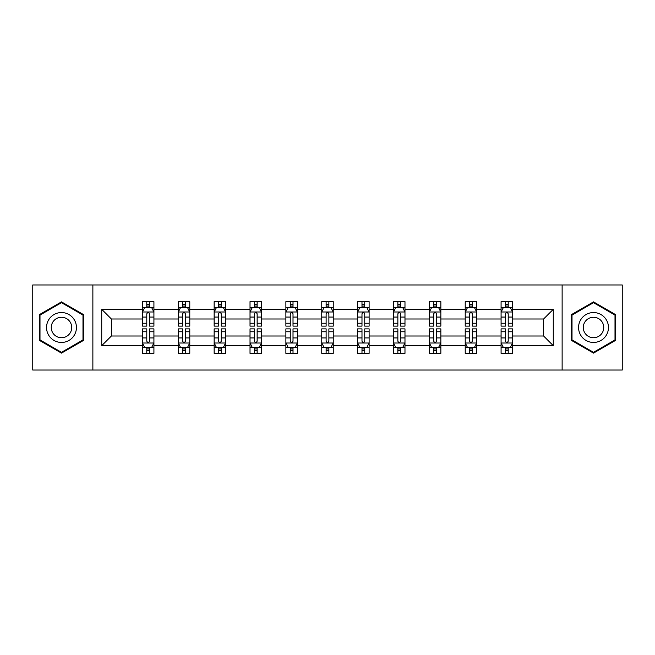 <?xml version="1.0" encoding="UTF-8"?>
<svg xmlns="http://www.w3.org/2000/svg" width="655" height="655" viewBox="0 0 655 655"><rect width="100%" height="100%" fill="white"/><g stroke="black" fill="none" stroke-linecap="round" stroke-linejoin="round"><path stroke-width="0.98" d="M562.129 284.966L32.75 284.966L32.75 370.034L622.25 370.034L622.25 284.966L562.129 284.966L562.129 370.034M512.578 345.66L512.578 336.007L543.617 336.007L553.279 345.66L512.578 345.66L512.578 353.364L508.214 353.364L508.214 347.502M92.871 370.034L92.871 284.966M501.083 345.66L476.717 345.66L476.717 336.007L501.083 336.007L501.083 353.364L512.578 353.364L512.578 347.224L510.417 347.224M476.717 345.66L476.717 353.364L472.345 353.364L472.345 347.502M465.222 345.66L440.848 345.66L440.848 336.007L465.222 336.007L465.222 353.364L476.717 353.364L476.717 347.224L474.556 347.224M440.848 345.66L440.848 353.364L436.476 353.364L436.476 347.502M429.352 345.66L404.978 345.66L404.978 336.007L429.352 336.007L429.352 353.364L440.848 353.364L440.848 347.224L438.686 347.224M404.978 345.66L404.978 353.364L400.614 353.364L400.614 347.502M393.483 345.66L369.117 345.66L369.117 336.007L393.483 336.007L393.483 353.364L404.978 353.364L404.978 347.224L402.817 347.224M369.117 345.66L369.117 353.364L364.745 353.364L364.745 347.502M357.622 345.66L333.248 345.66L333.248 336.007L357.622 336.007L357.622 353.364L369.117 353.364L369.117 347.224L366.956 347.224M333.248 345.66L333.248 353.364L328.875 353.364L328.875 347.502M321.752 345.66L297.378 345.66L297.378 336.007L321.752 336.007L321.752 353.364L333.248 353.364L333.248 347.224L331.086 347.224M297.378 345.66L297.378 353.364L293.014 353.364L293.014 347.502M285.883 345.66L261.517 345.66L261.517 336.007L285.883 336.007L285.883 353.364L297.378 353.364L297.378 347.224L295.217 347.224M261.517 345.66L261.517 353.364L257.145 353.364L257.145 347.502M250.022 345.66L225.648 345.66L225.648 336.007L250.022 336.007L250.022 353.364L261.517 353.364L261.517 347.224L259.355 347.224M225.648 345.66L225.648 353.364L221.284 353.364L221.284 347.502M214.152 345.66L189.778 345.66L189.778 336.007L214.152 336.007L214.152 353.364L225.648 353.364L225.648 347.224L223.486 347.224M189.778 345.66L189.778 353.364L185.414 353.364L185.414 347.502M178.283 345.66L153.917 345.66L153.917 336.007L178.283 336.007L178.283 353.364L189.778 353.364L189.778 347.224L187.617 347.224M153.917 345.66L153.917 353.364L149.545 353.364L149.545 347.502M142.422 345.66L101.721 345.66L101.721 309.34L142.422 309.34L142.422 318.993L111.383 318.993L111.383 336.007L142.422 336.007L142.422 353.364L153.917 353.364L153.917 347.224L151.755 347.224M144.583 307.776L142.422 307.776L142.422 301.636L142.422 309.34M146.785 307.498L146.785 301.636L142.422 301.636L153.917 301.636L153.917 309.34L178.283 309.34L178.283 301.636L189.778 301.636L189.778 309.34L214.152 309.34L214.152 301.636L225.648 301.636L225.648 309.34L250.022 309.34L250.022 301.636L261.517 301.636L261.517 309.34L285.883 309.34L285.883 301.636L297.378 301.636L297.378 309.34L321.752 309.34L321.752 301.636L333.248 301.636L333.248 309.34L357.622 309.34L357.622 301.636L369.117 301.636L369.117 309.34L393.483 309.34L393.483 301.636L404.978 301.636L404.978 309.34L429.352 309.34L429.352 301.636L440.848 301.636L440.848 309.34L465.222 309.34L465.222 301.636L476.717 301.636L476.717 309.34L501.083 309.34L501.083 301.636L512.578 301.636L512.578 309.34L553.279 309.34L553.279 345.66M501.083 309.34L501.083 318.993L476.717 318.993L476.717 309.34M465.222 309.34L465.222 318.993L440.848 318.993L440.848 309.34M429.352 309.34L429.352 318.993L404.978 318.993L404.978 309.34M393.483 309.34L393.483 318.993L369.117 318.993L369.117 309.34M357.622 309.34L357.622 318.993L333.248 318.993L333.248 309.34M321.752 309.34L321.752 318.993L297.378 318.993L297.378 309.34M285.883 309.34L285.883 318.993L261.517 318.993L261.517 309.34M250.022 309.34L250.022 318.993L225.648 318.993L225.648 309.34M214.152 309.34L214.152 318.993L189.778 318.993L189.778 309.34M178.283 309.34L178.283 318.993L153.917 318.993L153.917 309.34M101.721 309.34L111.383 318.993M543.617 336.007L543.617 318.993L512.578 318.993L512.578 309.34M505.455 307.383L508.214 307.383M469.586 307.383L472.345 307.383M433.716 307.383L436.476 307.383M397.855 307.383L400.614 307.383M361.986 307.383L364.745 307.383M326.125 307.383L328.875 307.383M290.255 307.383L293.014 307.383M254.386 307.383L257.145 307.383M218.524 307.383L221.284 307.383M182.655 307.383L185.414 307.383M146.785 307.383L149.545 307.383M146.785 347.617L149.545 347.617M182.655 347.617L185.414 347.617M218.524 347.617L221.284 347.617M254.386 347.617L257.145 347.617M290.255 347.617L293.014 347.617M326.125 347.617L328.875 347.617M361.986 347.617L364.745 347.617M397.855 347.617L400.614 347.617M433.716 347.617L436.476 347.617M469.586 347.617L472.345 347.617M505.455 347.617L508.214 347.617M111.383 336.007L101.721 345.66M553.279 309.34L543.617 318.993M83.676 314.687L61.488 301.881L39.3 314.687L39.3 340.313L61.488 353.119L83.676 340.313L83.676 314.687M571.324 314.687L571.324 340.313L593.512 353.119L615.7 340.313L615.7 314.687L593.512 301.881L571.324 314.687M149.545 304.624L146.785 304.624M142.422 323.234L142.422 326.125L146.785 326.125L146.785 323.234L142.422 323.234L142.422 318.993M153.917 318.993L153.917 326.125L149.545 326.125L149.545 313.819C148.628 312.05 147.711 312.05 146.785 313.819L146.785 323.234M151.755 307.776L153.917 307.776L153.917 301.636L149.545 301.636L149.545 307.498M153.917 312.099L151.616 307.498L144.722 307.498L142.422 312.099M146.785 350.376L149.545 350.376M153.917 331.766L153.917 328.875L149.545 328.875L149.545 331.766L153.917 331.766L153.917 336.007M142.422 336.007L142.422 328.875L146.785 328.875L146.785 341.181C147.703 342.95 148.628 342.95 149.545 341.181L149.545 331.766M144.583 347.224L142.422 347.224L142.422 353.364L146.785 353.364L146.785 347.502M142.422 342.901L144.722 347.502L151.616 347.502L153.917 342.901M185.414 304.624L182.655 304.624M180.444 307.776L178.283 307.776L178.283 301.636L182.655 301.636L182.655 307.498M178.283 323.234L178.283 326.125L182.655 326.125L182.655 323.234L178.283 323.234L178.283 318.993M189.778 318.993L189.778 326.125L185.414 326.125L185.414 313.819C184.497 312.05 183.572 312.05 182.655 313.819L182.655 323.234M187.617 307.776L189.778 307.776L189.778 301.636L185.414 301.636L185.414 307.498M189.778 312.099L187.486 307.498L180.583 307.498L178.283 312.099M221.284 304.624L218.524 304.624M216.314 307.776L214.152 307.776L214.152 301.636L218.524 301.636L218.524 307.498M214.152 323.234L214.152 326.125L218.524 326.125L218.524 323.234L214.152 323.234L214.152 318.993M225.648 318.993L225.648 326.125L221.284 326.125L221.284 313.819C220.358 312.05 219.441 312.05 218.524 313.819L218.524 323.234M223.486 307.776L225.648 307.776L225.648 301.636L221.284 301.636L221.284 307.498M225.648 312.099L223.347 307.498L216.453 307.498L214.152 312.099M182.655 350.376L185.414 350.376M189.778 331.766L189.778 328.875L185.414 328.875L185.414 331.766L189.778 331.766L189.778 336.007M178.283 336.007L178.283 328.875L182.655 328.875L182.655 341.181C183.572 342.95 184.489 342.95 185.414 341.181L185.414 331.766M180.444 347.224L178.283 347.224L178.283 353.364L182.655 353.364L182.655 347.502M178.283 342.901L180.583 347.502L187.486 347.502L189.778 342.901M218.524 350.376L221.284 350.376M225.648 331.766L225.648 328.875L221.284 328.875L221.284 331.766L225.648 331.766L225.648 336.007M214.152 336.007L214.152 328.875L218.524 328.875L218.524 341.181C219.441 342.95 220.358 342.95 221.284 341.181L221.284 331.766M216.314 347.224L214.152 347.224L214.152 353.364L218.524 353.364L218.524 347.502M214.152 342.901L216.453 347.502L223.347 347.502L225.648 342.901M48.544 320.025A14.942 14.942 0 0 0 54.021 340.444A14.942 14.942 0 0 0 74.433 334.975A14.942 14.942 0 0 0 68.963 314.556A14.942 14.942 0 0 0 48.544 320.025M52.629 322.383A10.234 10.234 0 0 0 56.371 336.359A10.234 10.234 0 0 0 70.347 332.617A10.234 10.234 0 0 0 66.605 318.641A10.234 10.234 0 0 0 52.629 322.383M82.989 315.088L82.989 339.912L61.488 352.325L39.996 339.912L39.996 315.088L61.488 302.675L82.989 315.088M580.567 320.025A14.942 14.942 0 0 0 586.037 340.444A14.942 14.942 0 0 0 606.456 334.975A14.942 14.942 0 0 0 600.979 314.556A14.942 14.942 0 0 0 580.567 320.025M584.653 322.383A10.234 10.234 0 0 0 588.395 336.359A10.234 10.234 0 0 0 602.371 332.617A10.234 10.234 0 0 0 598.629 318.641A10.234 10.234 0 0 0 584.653 322.383M615.004 315.088L615.004 339.912L593.512 352.325L572.011 339.912L572.011 315.088L593.512 302.675L615.004 315.088M257.145 304.624L254.386 304.624M252.183 307.776L250.022 307.776L250.022 301.636L254.386 301.636L254.386 307.498M250.022 323.234L250.022 326.125L254.386 326.125L254.386 323.234L250.022 323.234L250.022 318.993M261.517 318.993L261.517 326.125L257.145 326.125L257.145 313.819C256.228 312.05 255.311 312.05 254.386 313.819L254.386 323.234M259.355 307.776L261.517 307.776L261.517 301.636L257.145 301.636L257.145 307.498M261.517 312.099L259.216 307.498L252.314 307.498L250.022 312.099M254.386 350.376L257.145 350.376M261.517 331.766L261.517 328.875L257.145 328.875L257.145 331.766L261.517 331.766L261.517 336.007M250.022 336.007L250.022 328.875L254.386 328.875L254.386 341.181C255.303 342.95 256.228 342.95 257.145 341.181L257.145 331.766M252.183 347.224L250.022 347.224L250.022 353.364L254.386 353.364L254.386 347.502M250.022 342.901L252.314 347.502L259.216 347.502L261.517 342.901M293.014 304.624L290.255 304.624M288.044 307.776L285.883 307.776L285.883 301.636L290.255 301.636L290.255 307.498M285.883 323.234L285.883 326.125L290.255 326.125L290.255 323.234L285.883 323.234L285.883 318.993M297.378 318.993L297.378 326.125L293.014 326.125L293.014 313.819C292.097 312.05 291.172 312.05 290.255 313.819L290.255 323.234M295.217 307.776L297.378 307.776L297.378 301.636L293.014 301.636L293.014 307.498M297.378 312.099L295.086 307.498L288.184 307.498L285.883 312.099M290.255 350.376L293.014 350.376M297.378 331.766L297.378 328.875L293.014 328.875L293.014 331.766L297.378 331.766L297.378 336.007M285.883 336.007L285.883 328.875L290.255 328.875L290.255 341.181C291.172 342.95 292.089 342.95 293.014 341.181L293.014 331.766M288.044 347.224L285.883 347.224L285.883 353.364L290.255 353.364L290.255 347.502M285.883 342.901L288.184 347.502L295.086 347.502L297.378 342.901M328.875 304.624L326.125 304.624M323.914 307.776L321.752 307.776L321.752 301.636L326.125 301.636L326.125 307.498M321.752 323.234L321.752 326.125L326.125 326.125L326.125 323.234L321.752 323.234L321.752 318.993M333.248 318.993L333.248 326.125L328.875 326.125L328.875 313.819C327.959 312.05 327.041 312.05 326.125 313.819L326.125 323.234M331.086 307.776L333.248 307.776L333.248 301.636L328.875 301.636L328.875 307.498M333.248 312.099L330.947 307.498L324.053 307.498L321.752 312.099M326.125 350.376L328.875 350.376M333.248 331.766L333.248 328.875L328.875 328.875L328.875 331.766L333.248 331.766L333.248 336.007M321.752 336.007L321.752 328.875L326.125 328.875L326.125 341.181C327.041 342.95 327.959 342.95 328.875 341.181L328.875 331.766M323.914 347.224L321.752 347.224L321.752 353.364L326.125 353.364L326.125 347.502M321.752 342.901L324.053 347.502L330.947 347.502L333.248 342.901M364.745 304.624L361.986 304.624M359.783 307.776L357.622 307.776L357.622 301.636L361.986 301.636L361.986 307.498M357.622 323.234L357.622 326.125L361.986 326.125L361.986 323.234L357.622 323.234L357.622 318.993M369.117 318.993L369.117 326.125L364.745 326.125L364.745 313.819C363.828 312.05 362.911 312.05 361.986 313.819L361.986 323.234M366.956 307.776L369.117 307.776L369.117 301.636L364.745 301.636L364.745 307.498M369.117 312.099L366.816 307.498L359.914 307.498L357.622 312.099M361.986 350.376L364.745 350.376M369.117 331.766L369.117 328.875L364.745 328.875L364.745 331.766L369.117 331.766L369.117 336.007M357.622 336.007L357.622 328.875L361.986 328.875L361.986 341.181C362.903 342.95 363.828 342.95 364.745 341.181L364.745 331.766M359.783 347.224L357.622 347.224L357.622 353.364L361.986 353.364L361.986 347.502M357.622 342.901L359.914 347.502L366.816 347.502L369.117 342.901M400.614 304.624L397.855 304.624M395.645 307.776L393.483 307.776L393.483 301.636L397.855 301.636L397.855 307.498M393.483 323.234L393.483 326.125L397.855 326.125L397.855 323.234L393.483 323.234L393.483 318.993M404.978 318.993L404.978 326.125L400.614 326.125L400.614 313.819C399.697 312.05 398.772 312.05 397.855 313.819L397.855 323.234M402.817 307.776L404.978 307.776L404.978 301.636L400.614 301.636L400.614 307.498M404.978 312.099L402.686 307.498L395.784 307.498L393.483 312.099M397.855 350.376L400.614 350.376M404.978 331.766L404.978 328.875L400.614 328.875L400.614 331.766L404.978 331.766L404.978 336.007M393.483 336.007L393.483 328.875L397.855 328.875L397.855 341.181C398.772 342.95 399.689 342.95 400.614 341.181L400.614 331.766M395.645 347.224L393.483 347.224L393.483 353.364L397.855 353.364L397.855 347.502M393.483 342.901L395.784 347.502L402.686 347.502L404.978 342.901M436.476 304.624L433.716 304.624M431.514 307.776L429.352 307.776L429.352 301.636L433.716 301.636L433.716 307.498M429.352 323.234L429.352 326.125L433.716 326.125L433.716 323.234L429.352 323.234L429.352 318.993M440.848 318.993L440.848 326.125L436.476 326.125L436.476 313.819C435.559 312.05 434.642 312.05 433.716 313.819L433.716 323.234M438.686 307.776L440.848 307.776L440.848 301.636L436.476 301.636L436.476 307.498M440.848 312.099L438.547 307.498L431.653 307.498L429.352 312.099M433.716 350.376L436.476 350.376M440.848 331.766L440.848 328.875L436.476 328.875L436.476 331.766L440.848 331.766L440.848 336.007M429.352 336.007L429.352 328.875L433.716 328.875L433.716 341.181C434.642 342.95 435.559 342.95 436.476 341.181L436.476 331.766M431.514 347.224L429.352 347.224L429.352 353.364L433.716 353.364L433.716 347.502M429.352 342.901L431.653 347.502L438.547 347.502L440.848 342.901M472.345 304.624L469.586 304.624M467.383 307.776L465.222 307.776L465.222 301.636L469.586 301.636L469.586 307.498M465.222 323.234L465.222 326.125L469.586 326.125L469.586 323.234L465.222 323.234L465.222 318.993M476.717 318.993L476.717 326.125L472.345 326.125L472.345 313.819C471.428 312.05 470.511 312.05 469.586 313.819L469.586 323.234M474.556 307.776L476.717 307.776L476.717 301.636L472.345 301.636L472.345 307.498M476.717 312.099L474.417 307.498L467.514 307.498L465.222 312.099M469.586 350.376L472.345 350.376M476.717 331.766L476.717 328.875L472.345 328.875L472.345 331.766L476.717 331.766L476.717 336.007M465.222 336.007L465.222 328.875L469.586 328.875L469.586 341.181C470.503 342.95 471.428 342.95 472.345 341.181L472.345 331.766M467.383 347.224L465.222 347.224L465.222 353.364L469.586 353.364L469.586 347.502M465.222 342.901L467.514 347.502L474.417 347.502L476.717 342.901M508.214 304.624L505.455 304.624M503.245 307.776L501.083 307.776L501.083 301.636L505.455 301.636L505.455 307.498M501.083 323.234L501.083 326.125L505.455 326.125L505.455 323.234L501.083 323.234L501.083 318.993M512.578 318.993L512.578 326.125L508.214 326.125L508.214 313.819C507.298 312.05 506.372 312.05 505.455 313.819L505.455 323.234M510.417 307.776L512.578 307.776L512.578 301.636L508.214 301.636L508.214 307.498M512.578 312.099L510.278 307.498L503.384 307.498L501.083 312.099M505.455 350.376L508.214 350.376M512.578 331.766L512.578 328.875L508.214 328.875L508.214 331.766L512.578 331.766L512.578 336.007M501.083 336.007L501.083 328.875L505.455 328.875L505.455 341.181C506.372 342.95 507.289 342.95 508.214 341.181L508.214 331.766M503.245 347.224L501.083 347.224L501.083 353.364L505.455 353.364L505.455 347.502M501.083 342.901L503.384 347.502L510.278 347.502L512.578 342.901M153.859 311.985L142.479 311.985M153.917 323.234L149.545 323.234M146.785 317.077L142.422 317.077M153.917 317.077L149.545 317.077M149.545 306.09L146.785 306.09M142.479 343.015L153.859 343.015M142.422 331.766L146.785 331.766M149.545 337.923L153.917 337.923M142.422 337.923L146.785 337.923M146.785 348.91L149.545 348.91M189.721 311.985L178.34 311.985M189.778 323.234L185.414 323.234M182.655 317.077L178.283 317.077M189.778 317.077L185.414 317.077M185.414 306.09L182.655 306.09M225.59 311.985L214.21 311.985M225.648 323.234L221.284 323.234M218.524 317.077L214.152 317.077M225.648 317.077L221.284 317.077M221.284 306.09L218.524 306.09M178.34 343.015L189.721 343.015M178.283 331.766L182.655 331.766M185.414 337.923L189.778 337.923M178.283 337.923L182.655 337.923M182.655 348.91L185.414 348.91M214.21 343.015L225.59 343.015M214.152 331.766L218.524 331.766M221.284 337.923L225.648 337.923M214.152 337.923L218.524 337.923M218.524 348.91L221.284 348.91M261.46 311.985L250.079 311.985M261.517 323.234L257.145 323.234M254.386 317.077L250.022 317.077M261.517 317.077L257.145 317.077M257.145 306.09L254.386 306.09M250.079 343.015L261.46 343.015M250.022 331.766L254.386 331.766M257.145 337.923L261.517 337.923M250.022 337.923L254.386 337.923M254.386 348.91L257.145 348.91M297.321 311.985L285.94 311.985M297.378 323.234L293.014 323.234M290.255 317.077L285.883 317.077M297.378 317.077L293.014 317.077M293.014 306.09L290.255 306.09M285.94 343.015L297.321 343.015M285.883 331.766L290.255 331.766M293.014 337.923L297.378 337.923M285.883 337.923L290.255 337.923M290.255 348.91L293.014 348.91M333.19 311.985L321.81 311.985M333.248 323.234L328.875 323.234M326.125 317.077L321.752 317.077M333.248 317.077L328.875 317.077M328.875 306.09L326.125 306.09M321.81 343.015L333.19 343.015M321.752 331.766L326.125 331.766M328.875 337.923L333.248 337.923M321.752 337.923L326.125 337.923M326.125 348.91L328.875 348.91M369.06 311.985L357.679 311.985M369.117 323.234L364.745 323.234M361.986 317.077L357.622 317.077M369.117 317.077L364.745 317.077M364.745 306.09L361.986 306.09M357.679 343.015L369.06 343.015M357.622 331.766L361.986 331.766M364.745 337.923L369.117 337.923M357.622 337.923L361.986 337.923M361.986 348.91L364.745 348.91M404.921 311.985L393.54 311.985M404.978 323.234L400.614 323.234M397.855 317.077L393.483 317.077M404.978 317.077L400.614 317.077M400.614 306.09L397.855 306.09M393.54 343.015L404.921 343.015M393.483 331.766L397.855 331.766M400.614 337.923L404.978 337.923M393.483 337.923L397.855 337.923M397.855 348.91L400.614 348.91M440.79 311.985L429.41 311.985M440.848 323.234L436.476 323.234M433.716 317.077L429.352 317.077M440.848 317.077L436.476 317.077M436.476 306.09L433.716 306.09M429.41 343.015L440.79 343.015M429.352 331.766L433.716 331.766M436.476 337.923L440.848 337.923M429.352 337.923L433.716 337.923M433.716 348.91L436.476 348.91M476.66 311.985L465.279 311.985M476.717 323.234L472.345 323.234M469.586 317.077L465.222 317.077M476.717 317.077L472.345 317.077M472.345 306.09L469.586 306.09M465.279 343.015L476.66 343.015M465.222 331.766L469.586 331.766M472.345 337.923L476.717 337.923M465.222 337.923L469.586 337.923M469.586 348.91L472.345 348.91M512.521 311.985L501.141 311.985M512.578 323.234L508.214 323.234M505.455 317.077L501.083 317.077M512.578 317.077L508.214 317.077M508.214 306.09L505.455 306.09M501.141 343.015L512.521 343.015M501.083 331.766L505.455 331.766M508.214 337.923L512.578 337.923M501.083 337.923L505.455 337.923M505.455 348.91L508.214 348.91"/></g></svg>
